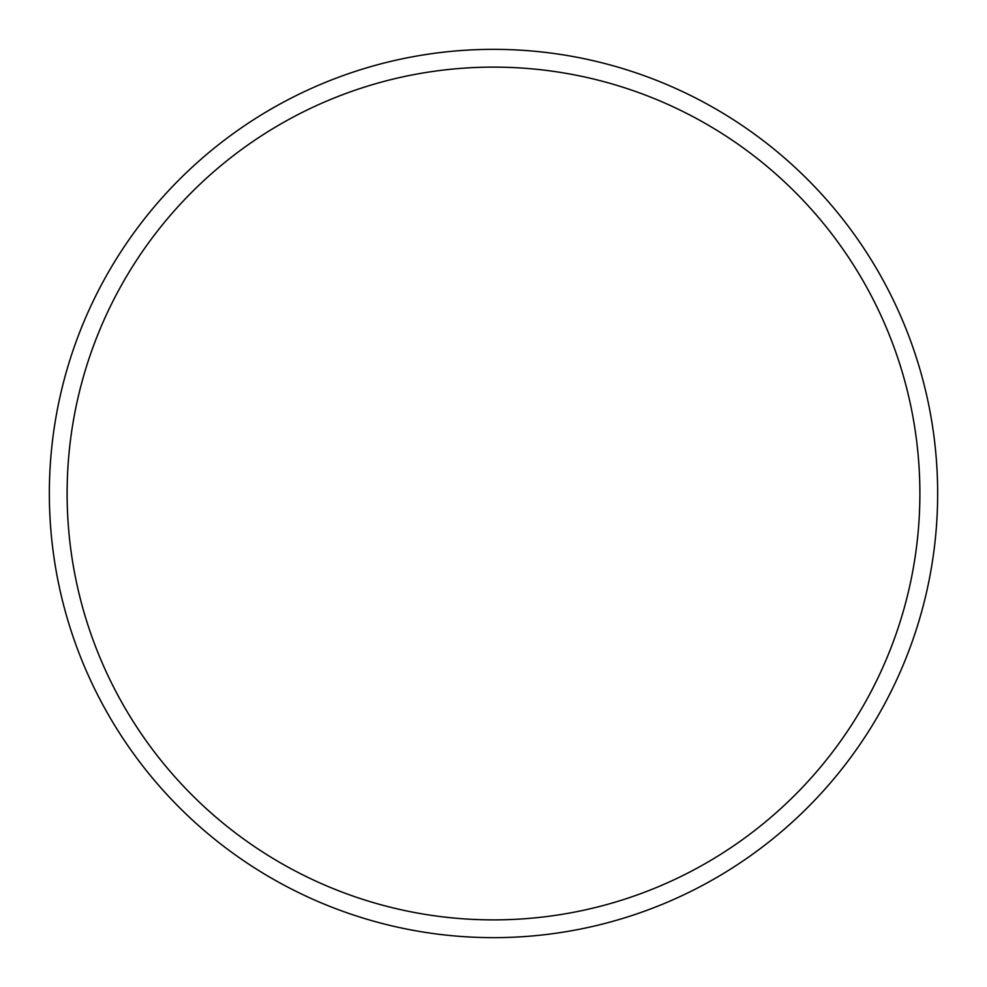 <?xml version="1.0" encoding="UTF-8"?>
<svg xmlns="http://www.w3.org/2000/svg" width="987" height="987" viewBox="0 0 987 987"><rect width="100%" height="100%" fill="white"/><g stroke="black" fill="none" stroke-linecap="round" stroke-linejoin="round"><path stroke-width="1.48" d="M919.884 493.5A426.384 426.384 0 0 0 493.5 67.116A426.384 426.384 0 0 0 67.116 493.5A426.384 426.384 0 0 0 493.5 919.884A426.384 426.384 0 0 0 919.884 493.5M49.35 493.5A444.15 444.15 0 0 1 493.5 49.35A444.15 444.15 0 0 1 937.65 493.5A444.15 444.15 0 0 1 493.5 937.65A444.15 444.15 0 0 1 49.35 493.5"/></g></svg>

